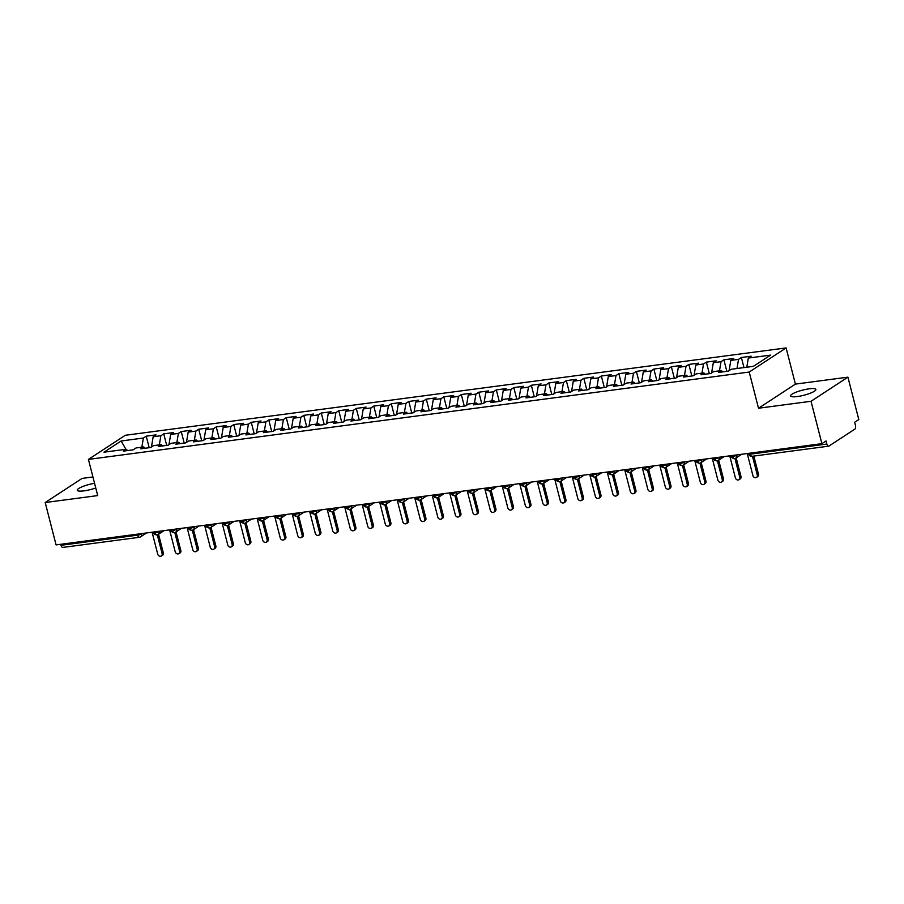 <?xml version="1.0" encoding="UTF-8"?>
<svg xmlns="http://www.w3.org/2000/svg" width="904" height="904" viewBox="0 0 904 904"><rect width="100%" height="100%" fill="white"/><g stroke="black" fill="none" stroke-linecap="round" stroke-linejoin="round"><path stroke-width="1.36" d="M94.558 483.324A13.051 2.644 -14.4 0 0 77.258 490.239A13.051 2.644 -14.4 0 0 84.004 490.861A13.051 2.644 -14.4 0 0 95.756 487.979M797.305 396.551A13.051 2.644 -14.4 0 0 810.029 393.319A13.051 2.644 -14.4 0 0 815.86 389.443A13.051 2.644 -14.4 0 0 809.114 388.833A13.051 2.644 -14.4 0 0 796.39 392.076A13.051 2.644 -14.4 0 0 790.571 395.941A13.051 2.644 -14.4 0 0 797.305 396.551M847.918 377.16L858.8 419.535L854.653 422.258L855.444 425.355A3.062 1.537 82.5 0 1 854.811 429.163L828.979 446.045A3.062 1.537 82.5 0 1 828.629 446.18L752.094 456.294A3.062 1.537 82.5 0 1 750.309 454.17L826.844 444.045L826.053 440.949L821.905 443.661L811.024 401.286L847.918 377.16L795.407 384.11L786.118 347.916L125.317 435.276L88.422 459.401L749.213 372.041L786.118 347.916M92.931 476.973L82.094 478.408L45.2 502.534L56.082 544.909L821.905 443.661M146.233 436.169L143.374 438.044L121.136 440.982L103.983 452.192L126.21 449.254L123.351 451.13L133.159 449.83L136.018 447.966L143.713 446.949L140.855 448.813L150.663 447.514L153.522 445.649L161.217 444.632L158.358 446.497L168.167 445.209L171.025 443.333L178.721 442.316L175.862 444.18L185.67 442.892L188.529 441.016L196.236 439.999L193.366 441.875L203.174 440.576L206.033 438.7L213.739 437.683L210.881 439.559L220.678 438.259L223.537 436.395L231.243 435.378L228.384 437.242L238.181 435.943L241.04 434.078L248.747 433.061L245.888 434.926L255.685 433.637L258.544 431.762L266.251 430.745L263.392 432.609L273.189 431.321L276.048 429.445L283.754 428.428L280.895 430.304L290.692 429.004L293.551 427.14L301.258 426.112L298.399 427.987L308.196 426.688L311.055 424.823L318.762 423.806L315.903 425.671L325.7 424.371L328.559 422.507L336.265 421.49L333.406 423.354L343.204 422.066L346.074 420.19L353.769 419.173L350.91 421.038L360.719 419.75L363.577 417.874L371.273 416.857L368.414 418.733L378.222 417.433L381.081 415.569L388.776 414.541L385.918 416.416L395.726 415.117L398.585 413.252L406.28 412.235L403.421 414.1L413.23 412.8L416.089 410.936L423.784 409.919L420.925 411.783L430.733 410.495L433.592 408.619L441.288 407.602L438.429 409.478L448.237 408.179L451.096 406.303L458.803 405.286L455.932 407.162L465.741 405.862L468.6 403.998L476.306 402.969L473.447 404.845L483.244 403.546L486.103 401.681L493.81 400.664L490.951 402.529L500.748 401.229L503.607 399.365L511.314 398.348L508.455 400.212L518.252 398.924L521.111 397.048L528.817 396.031L525.958 397.907L535.756 396.607L538.614 394.732L546.321 393.715L543.462 395.59L553.259 394.291L556.118 392.426L563.825 391.409L560.966 393.274L570.763 391.974L573.622 390.11L581.328 389.093L578.47 390.957L588.267 389.669L591.137 387.793L598.832 386.776L595.973 388.641L605.782 387.353L608.641 385.477L616.336 384.46L613.477 386.336L623.285 385.036L626.144 383.16L633.84 382.143L630.981 384.019L640.789 382.72L643.648 380.855L651.343 379.838L648.484 381.703L658.293 380.403L661.152 378.539L668.847 377.522L665.988 379.386L675.796 378.098L678.655 376.222L686.351 375.205L683.492 377.07L693.3 375.781L696.159 373.906L703.866 372.889L700.995 374.764L710.804 373.465L713.663 371.601L721.369 370.572L718.51 372.448L728.308 371.148L731.166 369.284L753.394 366.346L770.558 355.125L748.32 358.063L751.179 356.199L741.382 357.487L738.523 359.363L730.816 360.38L733.675 358.504L723.878 359.803L721.019 361.668L713.312 362.696L716.171 360.82L706.374 362.12L703.515 363.984L695.809 365.001L698.668 363.137L688.871 364.436L686.012 366.301L678.305 367.318L681.164 365.453L671.367 366.741L668.508 368.617L660.801 369.634L663.66 367.758L653.863 369.058L651.004 370.934L643.298 371.951L646.157 370.075L636.359 371.374L633.501 373.239L625.794 374.267L628.653 372.391L618.856 373.691L615.986 375.555L608.29 376.572L611.149 374.708L601.341 376.007L598.482 377.872L590.787 378.889L593.645 377.024L583.837 378.313L580.978 380.188L573.283 381.205L576.142 379.33L566.333 380.629L563.474 382.505L555.779 383.522L558.638 381.646L548.83 382.946L545.971 384.81L538.275 385.827L541.134 383.963L531.326 385.262L528.467 387.127L520.772 388.144L523.631 386.279L513.822 387.567L510.963 389.443L503.257 390.46L506.127 388.596L496.319 389.884L493.46 391.76L485.753 392.777L488.612 390.901L478.815 392.2L475.956 394.076L468.249 395.093L471.108 393.217L461.311 394.517L458.452 396.381L450.746 397.398L453.605 395.534L443.807 396.833L440.949 398.698L433.242 399.715L436.101 397.85L426.304 399.139L423.445 401.014L415.738 402.031L418.597 400.167L408.8 401.455L405.941 403.331L398.235 404.348L401.093 402.472L391.296 403.772L388.437 405.636L380.731 406.664L383.59 404.789L373.793 406.088L370.934 407.953L363.227 408.97L366.086 407.105L356.278 408.405L353.419 410.269L345.723 411.286L348.582 409.422L338.774 410.71L335.915 412.586L328.22 413.603L331.079 411.738L321.27 413.026L318.411 414.902L310.716 415.919L313.575 414.043L303.767 415.343L300.908 417.207L293.212 418.236L296.071 416.36L286.263 417.659L283.404 419.524L275.709 420.541L278.568 418.676L268.759 419.976L265.9 421.84L258.194 422.857L261.064 420.993L251.255 422.281L248.397 424.157L240.69 425.174L243.549 423.298L233.752 424.597L230.893 426.473L223.186 427.49L226.045 425.614L216.248 426.914L213.389 428.778L205.683 429.807L208.541 427.931L198.744 429.231L195.885 431.095L188.179 432.112L191.038 430.247L181.241 431.547L178.382 433.411L170.675 434.428L173.534 432.564L163.737 433.852L160.878 435.728L153.172 436.745L156.03 434.869L146.233 436.169L149.194 447.706M153.172 436.745L151.454 446.994M160.878 435.728L159.341 444.881M126.21 449.254L127.611 450.565M170.675 434.428L168.958 444.689M178.382 433.411L176.845 442.564M143.713 446.949L145.115 448.248M188.179 432.112L186.461 442.372M195.885 431.095L194.349 440.248M161.217 444.632L162.618 445.932M205.683 429.807L203.965 440.056M213.389 428.778L211.852 437.931M178.721 442.316L180.122 443.627M223.186 427.49L221.469 437.739M230.893 426.473L229.356 435.626M196.236 439.999L197.626 441.31M240.69 425.174L238.972 435.423M248.397 424.157L246.86 433.31M213.739 437.683L215.129 438.994M258.194 422.857L256.476 433.118M265.9 421.84L264.363 430.993M231.243 435.378L232.633 436.677M275.709 420.541L273.98 430.801M283.404 419.524L281.867 428.677M248.747 433.061L250.137 434.372M293.212 418.236L291.483 428.485M300.908 417.207L299.371 426.36M266.251 430.745L267.64 432.055M310.716 415.919L308.998 426.168M318.411 414.902L316.875 424.055M283.754 428.428L285.144 429.739M328.22 413.603L326.502 423.863M335.915 412.586L334.39 421.739M301.258 426.112L302.648 427.422M345.723 411.286L344.006 421.546M353.419 410.269L351.893 419.422M318.762 423.806L320.152 425.106M363.227 408.97L361.51 419.23M370.934 407.953L369.397 417.106M336.265 421.49L337.655 422.801M380.731 406.664L379.013 416.913M388.437 405.636L386.901 414.789M353.769 419.173L355.159 420.484M398.235 404.348L396.517 414.597M405.941 403.331L404.404 412.484M371.273 416.857L372.663 418.168M415.738 402.031L414.021 412.292M423.445 401.014L421.908 410.167M388.776 414.541L390.178 415.851M433.242 399.715L431.524 409.975M440.949 398.698L439.412 407.851M406.28 412.235L407.681 413.535M450.746 397.398L449.028 407.659M458.452 396.381L456.916 405.534M423.784 409.919L425.185 411.23M468.249 395.093L466.532 405.342M475.956 394.076L474.419 403.229M441.288 407.602L442.689 408.913M485.753 392.777L484.035 403.026M493.46 391.76L491.923 400.913M458.803 405.286L460.192 406.597M503.257 390.46L501.539 400.721M510.963 389.443L509.427 398.596M476.306 402.969L477.696 404.28M520.772 388.144L519.043 398.404M528.467 387.127L526.93 396.28M493.81 400.664L495.2 401.964M538.275 385.827L536.547 396.088M545.971 384.81L544.434 393.963M511.314 398.348L512.704 399.658M555.779 383.522L554.062 393.771M563.474 382.505L561.938 391.658M528.817 396.031L530.207 397.342M573.283 381.205L571.565 391.455M580.978 380.188L579.453 389.341M546.321 393.715L547.711 395.025M590.787 378.889L589.069 389.149M598.482 377.872L596.956 387.025M563.825 391.409L565.215 392.709M608.29 376.572L606.573 386.833M615.986 375.555L614.46 384.708M581.328 389.093L582.718 390.392M625.794 374.267L624.076 384.516M633.501 373.239L631.964 382.392M598.832 386.776L600.222 388.087M643.298 371.951L641.58 382.2M651.004 370.934L649.467 380.087M616.336 384.46L617.726 385.771M660.801 369.634L659.084 379.883M668.508 368.617L666.971 377.77M633.84 382.143L635.241 383.454M678.305 367.318L676.587 377.578M686.012 366.301L684.475 375.454M651.343 379.838L652.744 381.138M695.809 365.001L694.091 375.262M703.515 363.984L701.979 373.137M668.847 377.522L670.248 378.821M713.312 362.696L711.595 372.945M721.019 361.668L719.482 370.821M686.351 375.205L687.752 376.516M730.816 360.38L729.099 370.629M738.523 359.363L736.986 368.516M703.866 372.889L705.256 374.199M826.844 444.045A3.062 1.537 82.5 0 0 828.629 446.18M748.32 358.063L746.794 367.216M721.369 370.572L722.759 371.883M63.156 547.293A3.062 1.537 -97.5 0 1 62.817 547.417A3.062 1.537 -97.5 0 1 61.031 545.293L60.771 544.287M795.407 384.11L758.512 408.224L811.024 401.286M758.512 408.224L749.213 372.041M45.2 502.534L97.711 495.584L88.422 459.401M121.136 440.982L125.916 449.299M143.374 438.044L141.838 447.197M741.382 357.487L743.969 367.589M736.647 454.938L736.726 455.243A3.062 2.576 56.8 0 1 734.85 458.486A3.062 1.537 -97.5 0 1 734.5 458.622A3.062 1.537 -97.5 0 1 732.715 456.486L732.455 455.492M737.325 454.848L736.726 455.243A3.062 0.621 165.6 0 1 732.715 456.486A3.062 0.621 165.6 0 1 731.223 456.339C731.065 457.379 732.15 458.147 734.477 458.622A3.062 1.537 -97.5 0 1 734.477 458.622A3.062 3.062 0 0 0 735.777 458.147L741.709 454.271M723.878 359.803L726.839 371.341M706.374 362.12L709.335 373.657M688.871 364.436L691.831 375.974M671.367 366.741L674.327 378.29M653.863 369.058L656.824 380.595M636.359 371.374L639.32 382.912M618.856 373.691L621.816 385.228M601.341 376.007L604.313 387.545M583.837 378.313L586.809 389.861M566.333 380.629L569.305 392.166M548.83 382.946L551.79 394.483M531.326 385.262L534.287 396.799M513.822 387.567L516.783 399.116M496.319 389.884L499.279 401.432M478.815 392.2L481.775 403.738M461.311 394.517L464.272 406.054M443.807 396.833L446.768 408.371M426.304 399.139L429.264 410.687M408.8 401.455L411.761 413.004M391.296 403.772L394.257 415.309M373.793 406.088L376.753 417.625M356.278 408.405L359.25 419.942M338.774 410.71L341.746 422.258M321.27 413.026L324.242 424.575M303.767 415.343L306.738 426.88M286.263 417.659L289.223 429.197M268.759 419.976L271.72 431.513M251.255 422.281L254.216 433.83M233.752 424.597L236.712 436.146M216.248 426.914L219.209 438.451M198.744 429.231L201.705 440.768M181.241 431.547L184.201 443.084M163.737 433.852L166.698 445.401M719.143 457.254L719.222 457.548A3.062 2.576 56.8 0 1 717.347 460.803A3.062 1.537 -97.5 0 1 716.996 460.938A3.062 1.537 -97.5 0 1 715.211 458.803L714.951 457.808M719.821 457.164L719.222 457.548A3.062 0.621 165.6 0 1 715.211 458.803A3.062 0.621 165.6 0 1 713.719 458.656C713.561 459.695 714.646 460.464 716.974 460.938A3.062 1.537 -97.5 0 1 716.974 460.938A3.062 3.062 0 0 0 718.273 460.464L724.206 456.576M701.64 459.56L701.719 459.865A3.062 2.576 56.8 0 1 699.843 463.119A3.062 1.537 -97.5 0 1 699.493 463.243A3.062 1.537 -97.5 0 1 697.707 461.119L697.447 460.113M702.318 459.469L701.719 459.865A3.062 0.621 165.6 0 1 697.707 461.119A3.062 0.621 165.6 0 1 696.216 460.961C696.057 462.012 697.142 462.78 699.459 463.255A3.062 1.537 -97.5 0 1 699.459 463.255A3.062 3.062 0 0 0 700.769 462.78L706.702 458.893M684.136 461.876L684.215 462.181A3.062 2.576 56.8 0 1 682.328 465.436A3.062 1.537 -97.5 0 1 681.989 465.56A3.062 1.537 -97.5 0 1 681.955 465.571A3.062 1.537 -97.5 0 1 680.203 463.436L679.944 462.43M666.632 464.193L666.711 464.498A3.062 2.576 56.8 0 1 664.824 467.741A3.062 1.537 -97.5 0 1 664.485 467.876A3.062 1.537 -97.5 0 1 664.451 467.876A3.062 1.537 -97.5 0 1 662.7 465.752L662.44 464.746M649.129 466.509L649.208 466.814A3.062 2.576 56.8 0 1 647.32 470.057A3.062 1.537 -97.5 0 1 646.981 470.193A3.062 1.537 -97.5 0 1 646.948 470.193A3.062 1.537 -97.5 0 1 645.196 468.057L644.936 467.063M631.625 468.826L631.704 469.119A3.062 2.576 56.8 0 1 629.817 472.374A3.062 1.537 -97.5 0 1 629.478 472.509A3.062 1.537 -97.5 0 1 627.692 470.374L627.432 469.379M632.303 468.735L631.704 469.119A3.062 0.621 165.6 0 1 627.692 470.374A3.062 0.621 165.6 0 1 626.201 470.227C626.043 471.266 627.127 472.035 629.444 472.509A3.062 1.537 -97.5 0 1 629.444 472.509A3.062 3.062 0 0 0 630.743 472.035L636.687 468.148M614.121 471.131L614.2 471.436A3.062 2.576 56.8 0 1 612.313 474.69A3.062 1.537 -97.5 0 1 611.974 474.815A3.062 1.537 -97.5 0 1 610.189 472.69L609.929 471.685M614.799 471.041L614.2 471.436A3.062 0.621 165.6 0 1 610.189 472.69A3.062 0.621 165.6 0 1 608.697 472.532C608.539 473.583 609.624 474.34 611.94 474.826A3.062 1.537 -97.5 0 1 611.94 474.826A3.062 3.062 0 0 0 613.24 474.351L619.183 470.464M596.617 473.447L596.696 473.752A3.062 2.576 56.8 0 1 594.809 477.007A3.062 1.537 -97.5 0 1 594.47 477.131A3.062 1.537 -97.5 0 1 594.436 477.131A3.062 1.537 -97.5 0 1 592.685 475.007L592.425 474.001M579.114 475.764L579.181 476.069A3.062 2.576 56.8 0 1 577.306 479.312A3.062 1.537 -97.5 0 1 576.967 479.448A3.062 1.537 -97.5 0 1 576.933 479.448A3.062 1.537 -97.5 0 1 575.181 477.323L574.921 476.318M561.599 478.08L561.678 478.385A3.062 2.576 56.8 0 1 559.802 481.629A3.062 1.537 -97.5 0 1 559.463 481.764A3.062 1.537 -97.5 0 1 559.429 481.764A3.062 1.537 -97.5 0 1 557.678 479.628L557.418 478.634M544.095 480.397L544.174 480.691A3.062 2.576 56.8 0 1 542.298 483.945A3.062 1.537 -97.5 0 1 541.948 484.081A3.062 1.537 -97.5 0 1 540.174 481.945L539.914 480.951M544.784 480.306L544.174 480.691A3.062 0.621 165.6 0 1 540.174 481.945A3.062 0.621 165.6 0 1 538.671 481.787C538.524 482.838 539.598 483.606 541.925 484.081A3.062 1.537 -97.5 0 1 541.925 484.081A3.062 3.062 0 0 0 543.225 483.606L549.169 479.719M526.591 482.702L526.67 483.007A3.062 2.576 56.8 0 1 524.795 486.262A3.062 1.537 -97.5 0 1 524.444 486.386A3.062 1.537 -97.5 0 1 522.659 484.261L522.41 483.256M527.281 482.612L526.67 483.007A3.062 0.621 165.6 0 1 522.659 484.261A3.062 0.621 165.6 0 1 521.167 484.103C521.009 485.154 522.094 485.911 524.422 486.397A3.062 1.537 -97.5 0 1 524.422 486.397A3.062 3.062 0 0 0 525.721 485.923L531.654 482.035M509.088 485.019L509.167 485.324A3.062 2.576 56.8 0 1 507.291 488.578A3.062 1.537 -97.5 0 1 506.941 488.702A3.062 1.537 -97.5 0 1 505.155 486.578L504.907 485.572M509.766 484.928L509.167 485.324A3.062 0.621 165.6 0 1 505.155 486.578A3.062 0.621 165.6 0 1 503.664 486.42C503.505 487.471 504.59 488.228 506.918 488.702A3.062 1.537 -97.5 0 1 506.918 488.702A3.062 3.062 0 0 0 508.217 488.228L514.15 484.352M491.584 487.335L491.663 487.64A3.062 2.576 56.8 0 1 489.787 490.883A3.062 1.537 -97.5 0 1 489.437 491.019A3.062 1.537 -97.5 0 1 489.414 491.019A3.062 1.537 -97.5 0 1 487.651 488.894L487.403 487.889M474.08 489.652L474.159 489.957A3.062 2.576 56.8 0 1 472.283 493.2A3.062 1.537 -97.5 0 1 471.933 493.335A3.062 1.537 -97.5 0 1 471.911 493.335A3.062 1.537 -97.5 0 1 470.148 491.2L469.888 490.205M456.576 491.957L456.656 492.262A3.062 2.576 56.8 0 1 454.78 495.516A3.062 1.537 -97.5 0 1 454.429 495.652A3.062 1.537 -97.5 0 1 454.396 495.652A3.062 1.537 -97.5 0 1 452.644 493.516L452.384 492.51M439.073 494.273L439.152 494.578A3.062 2.576 56.8 0 1 437.265 497.833A3.062 1.537 -97.5 0 1 436.926 497.957A3.062 1.537 -97.5 0 1 436.892 497.968A3.062 1.537 -97.5 0 1 435.14 495.833L434.88 494.827M421.569 496.59L421.648 496.895A3.062 2.576 56.8 0 1 419.761 500.149A3.062 1.537 -97.5 0 1 419.422 500.274A3.062 1.537 -97.5 0 1 417.637 498.149L417.377 497.143M422.247 496.499L421.648 496.895A3.062 0.621 165.6 0 1 417.637 498.149A3.062 0.621 165.6 0 1 416.145 497.991C415.987 499.042 417.072 499.799 419.388 500.274A3.062 1.537 -97.5 0 1 419.388 500.274A3.062 3.062 0 0 0 420.699 499.799L426.631 495.923M404.065 498.906L404.144 499.211A3.062 2.576 56.8 0 1 402.257 502.454A3.062 1.537 -97.5 0 1 401.918 502.59A3.062 1.537 -97.5 0 1 401.884 502.59A3.062 1.537 -97.5 0 1 400.133 500.466L399.873 499.46M386.562 501.223L386.641 501.528A3.062 2.576 56.8 0 1 384.754 504.771A3.062 1.537 -97.5 0 1 384.415 504.907A3.062 1.537 -97.5 0 1 384.381 504.907A3.062 1.537 -97.5 0 1 382.629 502.771L382.369 501.776M369.058 503.528L369.137 503.833A3.062 2.576 56.8 0 1 367.25 507.087A3.062 1.537 -97.5 0 1 366.911 507.223A3.062 1.537 -97.5 0 1 366.877 507.223A3.062 1.537 -97.5 0 1 365.126 505.087L364.866 504.082M351.554 505.844L351.633 506.15A3.062 2.576 56.8 0 1 349.746 509.404A3.062 1.537 -97.5 0 1 349.407 509.528A3.062 1.537 -97.5 0 1 347.622 507.404L347.362 506.398M352.232 505.754L351.633 506.15A3.062 0.621 165.6 0 1 347.622 507.404A3.062 0.621 165.6 0 1 346.13 507.246C345.972 508.297 347.057 509.054 349.373 509.54A3.062 1.537 -97.5 0 1 349.373 509.54A3.062 3.062 0 0 0 350.673 509.054L356.617 505.178M334.051 508.161L334.118 508.466A3.062 2.576 56.8 0 1 332.243 511.709A3.062 1.537 -97.5 0 1 331.904 511.845A3.062 1.537 -97.5 0 1 330.118 509.72L329.858 508.715M334.729 508.071L334.118 508.466A3.062 0.621 165.6 0 1 330.118 509.72A3.062 0.621 165.6 0 1 328.627 509.562C328.468 510.613 329.553 511.37 331.87 511.845A3.062 1.537 -97.5 0 1 331.87 511.845A3.062 3.062 0 0 0 333.169 511.37L339.113 507.494M316.547 510.477L316.615 510.783A3.062 2.576 56.8 0 1 314.739 514.026A3.062 1.537 -97.5 0 1 314.4 514.161A3.062 1.537 -97.5 0 1 314.366 514.161A3.062 1.537 -97.5 0 1 312.614 512.026L312.355 511.031M299.032 512.794L299.111 513.088A3.062 2.576 56.8 0 1 297.235 516.342A3.062 1.537 -97.5 0 1 296.885 516.478A3.062 1.537 -97.5 0 1 296.862 516.478A3.062 1.537 -97.5 0 1 295.111 514.342L294.851 513.348M281.528 515.099L281.607 515.404A3.062 2.576 56.8 0 1 279.731 518.659A3.062 1.537 -97.5 0 1 279.381 518.783A3.062 1.537 -97.5 0 1 279.359 518.794A3.062 1.537 -97.5 0 1 277.596 516.659L277.347 515.653M264.024 517.416L264.104 517.721A3.062 2.576 56.8 0 1 262.228 520.975A3.062 1.537 -97.5 0 1 261.877 521.099A3.062 1.537 -97.5 0 1 260.092 518.975L259.843 517.969M264.714 517.325L264.104 517.721A3.062 0.621 165.6 0 1 260.092 518.975A3.062 0.621 165.6 0 1 258.6 518.817C258.442 519.868 259.527 520.625 261.855 521.111A3.062 1.537 -97.5 0 1 261.855 521.111A3.062 3.062 0 0 0 263.154 520.625L269.087 516.749M246.521 519.732L246.6 520.037A3.062 2.576 56.8 0 1 244.724 523.28A3.062 1.537 -97.5 0 1 244.374 523.416A3.062 1.537 -97.5 0 1 242.588 521.292L242.34 520.286M247.199 519.642L246.6 520.037A3.062 0.621 165.6 0 1 242.588 521.292A3.062 0.621 165.6 0 1 241.097 521.133C240.939 522.184 242.023 522.941 244.351 523.416A3.062 1.537 -97.5 0 1 244.351 523.416A3.062 3.062 0 0 0 245.651 522.941L251.583 519.065M229.017 522.049L229.096 522.354A3.062 2.576 56.8 0 1 227.22 525.597A3.062 1.537 -97.5 0 1 226.87 525.732A3.062 1.537 -97.5 0 1 225.085 523.597L224.825 522.602M229.695 521.958L229.096 522.354A3.062 0.621 165.6 0 1 225.085 523.597A3.062 0.621 165.6 0 1 223.593 523.45C223.435 524.489 224.52 525.258 226.847 525.732A3.062 1.537 -97.5 0 1 226.847 525.732A3.062 3.062 0 0 0 228.147 525.258L234.079 521.382M211.513 524.365L211.592 524.659A3.062 2.576 56.8 0 1 209.717 527.913A3.062 1.537 -97.5 0 1 209.366 528.049A3.062 1.537 -97.5 0 1 209.344 528.049A3.062 1.537 -97.5 0 1 207.581 525.913L207.321 524.919M194.01 526.67L194.089 526.976A3.062 2.576 56.8 0 1 192.213 530.23A3.062 1.537 -97.5 0 1 191.863 530.354A3.062 1.537 -97.5 0 1 191.829 530.365A3.062 1.537 -97.5 0 1 190.077 528.23L189.817 527.224M176.506 528.987L176.585 529.292A3.062 2.576 56.8 0 1 174.698 532.546A3.062 1.537 -97.5 0 1 174.359 532.671A3.062 1.537 -97.5 0 1 174.325 532.682A3.062 1.537 -97.5 0 1 172.574 530.546L172.314 529.541M159.002 531.303L159.081 531.608A3.062 2.576 56.8 0 1 157.194 534.852A3.062 1.537 -97.5 0 1 156.855 534.987A3.062 1.537 -97.5 0 1 155.07 532.863L154.81 531.857M159.68 531.213L159.081 531.608A3.062 0.621 165.6 0 1 155.07 532.863A3.062 0.621 165.6 0 1 153.578 532.705C153.42 533.755 154.505 534.513 156.821 534.987A3.062 1.537 -97.5 0 1 156.821 534.987A3.062 3.062 0 0 0 158.132 534.513L164.065 530.637M747.246 453.537L752.896 475.56A2.554 2.147 -123.2 0 0 757.281 474.973L758.479 474.193A2.554 2.147 56.8 0 1 757.688 476.611L756.49 477.402M753.823 456.068L758.479 474.193M752.467 456.249L757.281 474.973M729.743 455.853L735.393 477.866A2.554 2.147 -123.2 0 0 739.777 477.289L740.975 476.51A2.554 2.147 56.8 0 1 740.184 478.928L738.986 479.719M736.184 457.876L740.975 476.51M734.952 458.52L739.777 477.289M712.239 458.158L717.889 480.182A2.554 2.147 -123.2 0 0 722.273 479.606L723.471 478.826A2.554 2.147 56.8 0 1 722.68 481.244L721.471 482.024M718.68 460.192L723.471 478.826M717.448 460.837L722.273 479.606M694.735 460.475L700.385 482.499A2.554 2.147 -123.2 0 0 704.77 481.922L705.967 481.131A2.554 2.147 56.8 0 1 705.165 483.561L703.967 484.341M701.176 462.509L705.967 481.131M699.945 463.153L704.77 481.922M677.232 462.791L682.882 484.815A2.554 2.147 -123.2 0 0 687.255 484.239L688.464 483.448A2.554 2.147 56.8 0 1 687.661 485.877L686.464 486.657M683.673 464.825L688.464 483.448M682.441 465.47L687.255 484.239M659.728 465.108L665.378 487.132A2.554 2.147 -123.2 0 0 669.751 486.544L670.949 485.764A2.554 2.147 56.8 0 1 670.158 488.183L668.96 488.974M666.169 467.131L670.949 485.764M664.937 467.786L669.751 486.544M642.224 467.424L647.874 489.437A2.554 2.147 -123.2 0 0 652.247 488.861L653.445 488.081A2.554 2.147 56.8 0 1 652.654 490.499L651.456 491.29M648.665 469.447L653.445 488.081M647.433 470.091L652.247 488.861M624.721 469.73L630.37 491.753A2.554 2.147 -123.2 0 0 634.744 491.177L635.941 490.397A2.554 2.147 56.8 0 1 635.15 492.816L633.953 493.595M631.161 471.764L635.941 490.397M629.93 472.408L634.744 491.177M607.217 472.046L612.867 494.07A2.554 2.147 -123.2 0 0 617.24 493.494L618.438 492.703A2.554 2.147 56.8 0 1 617.647 495.132L616.449 495.912M613.658 474.08L618.438 492.703M612.426 474.724L617.24 493.494M589.702 474.363L595.363 496.386A2.554 2.147 -123.2 0 0 599.736 495.799L600.934 495.019A2.554 2.147 56.8 0 1 600.143 497.449L598.945 498.228M596.154 476.385L600.934 495.019M594.922 477.041L599.736 495.799M572.198 476.679L577.859 498.692A2.554 2.147 -123.2 0 0 582.232 498.115L583.43 497.336A2.554 2.147 56.8 0 1 582.639 499.754L581.441 500.545M578.65 478.702L583.43 497.336M577.419 479.357L582.232 498.115M554.694 478.996L560.356 501.008A2.554 2.147 -123.2 0 0 564.729 500.432L565.927 499.652A2.554 2.147 56.8 0 1 565.136 502.07L563.938 502.861M561.147 481.018L565.927 499.652M559.915 481.662L564.729 500.432M537.191 481.301L542.852 503.325A2.554 2.147 -123.2 0 0 547.225 502.748L548.423 501.957A2.554 2.147 56.8 0 1 547.632 504.387L546.434 505.166M543.643 483.335L548.423 501.957M542.4 483.979L547.225 502.748M519.687 483.617L525.348 505.641A2.554 2.147 -123.2 0 0 529.721 505.065L530.919 504.274A2.554 2.147 56.8 0 1 530.128 506.703L528.93 507.483M526.139 485.651L530.919 504.274M524.896 486.296L529.721 505.065M502.183 485.934L507.833 507.958A2.554 2.147 -123.2 0 0 512.218 507.37L513.415 506.59A2.554 2.147 56.8 0 1 512.624 509.02L511.427 509.799M508.636 487.957L513.415 506.59M507.393 488.612L512.218 507.37M484.68 488.25L490.33 510.263A2.554 2.147 -123.2 0 0 494.714 509.686L495.912 508.907A2.554 2.147 56.8 0 1 495.121 511.325L493.923 512.116M491.132 490.273L495.912 508.907M489.889 490.928L494.714 509.686M467.176 490.556L472.826 512.579A2.554 2.147 -123.2 0 0 477.21 512.003L478.408 511.223A2.554 2.147 56.8 0 1 477.617 513.641L476.408 514.433M473.617 492.59L478.408 511.223M472.385 493.234L477.21 512.003M449.672 492.872L455.322 514.896A2.554 2.147 -123.2 0 0 459.707 514.319L460.904 513.528A2.554 2.147 56.8 0 1 460.113 515.958L458.904 516.738M456.113 494.906L460.904 513.528M454.881 495.55L459.707 514.319M432.168 495.189L437.818 517.212A2.554 2.147 -123.2 0 0 442.192 516.636L443.401 515.845A2.554 2.147 56.8 0 1 442.598 518.274L441.401 519.054M438.609 497.223L443.401 515.845M437.378 497.867L442.192 516.636M414.665 497.505L420.315 519.529A2.554 2.147 -123.2 0 0 424.688 518.941L425.897 518.161A2.554 2.147 56.8 0 1 425.095 520.591L423.897 521.371M421.106 499.528L425.897 518.161M419.874 500.183L424.688 518.941M397.161 499.822L402.811 521.834A2.554 2.147 -123.2 0 0 407.184 521.258L408.382 520.478A2.554 2.147 56.8 0 1 407.591 522.896L406.393 523.687M403.602 501.844L408.382 520.478M402.37 502.5L407.184 521.258M379.657 502.127L385.307 524.15A2.554 2.147 -123.2 0 0 389.68 523.574L390.878 522.794A2.554 2.147 56.8 0 1 390.087 525.213L388.889 525.992M386.098 504.161L390.878 522.794M384.867 504.805L389.68 523.574M362.154 504.443L367.804 526.467A2.554 2.147 -123.2 0 0 372.177 525.891L373.375 525.1A2.554 2.147 56.8 0 1 372.584 527.529L371.386 528.309M368.595 506.477L373.375 525.1M367.363 507.121L372.177 525.891M344.65 506.76L350.3 528.783A2.554 2.147 -123.2 0 0 354.673 528.207L355.871 527.416A2.554 2.147 56.8 0 1 355.08 529.846L353.882 530.625M351.091 508.794L355.871 527.416M349.859 509.438L354.673 528.207M327.135 509.076L332.796 531.1A2.554 2.147 -123.2 0 0 337.169 530.512L338.367 529.733A2.554 2.147 56.8 0 1 337.576 532.151L336.378 532.942M333.587 511.099L338.367 529.733M332.356 511.754L337.169 530.512M309.631 511.393L315.293 533.405A2.554 2.147 -123.2 0 0 319.666 532.829L320.863 532.049A2.554 2.147 56.8 0 1 320.072 534.467L318.875 535.258M316.084 513.415L320.863 532.049M314.852 514.06L319.666 532.829M292.128 513.698L297.789 535.722A2.554 2.147 -123.2 0 0 302.162 535.145L303.36 534.366A2.554 2.147 56.8 0 1 302.569 536.784L301.371 537.564M298.58 515.732L303.36 534.366M297.348 516.376L302.162 535.145M274.624 516.014L280.285 538.038A2.554 2.147 -123.2 0 0 284.658 537.462L285.856 536.671A2.554 2.147 56.8 0 1 285.065 539.1L283.867 539.88M281.076 518.048L285.856 536.671M279.833 518.693L284.658 537.462M257.12 518.331L262.781 540.355A2.554 2.147 -123.2 0 0 267.155 539.778L268.352 538.987A2.554 2.147 56.8 0 1 267.561 541.417L266.364 542.197M263.572 520.365L268.352 538.987M262.329 521.009L267.155 539.778M239.617 520.647L245.266 542.671A2.554 2.147 -123.2 0 0 249.651 542.084L250.849 541.304A2.554 2.147 56.8 0 1 250.058 543.722L248.86 544.513M246.069 522.67L250.849 541.304M244.826 523.326L249.651 542.084M222.113 522.964L227.763 544.976A2.554 2.147 -123.2 0 0 232.147 544.4L233.345 543.62A2.554 2.147 56.8 0 1 232.554 546.039L231.356 546.83M228.554 524.987L233.345 543.62M227.322 525.631L232.147 544.4M204.609 525.269L210.259 547.293A2.554 2.147 -123.2 0 0 214.643 546.717L215.841 545.937A2.554 2.147 56.8 0 1 215.05 548.355L213.841 549.135M211.05 527.303L215.841 545.937M209.818 527.947L214.643 546.717M187.105 527.586L192.755 549.609A2.554 2.147 -123.2 0 0 197.14 549.033L198.338 548.242A2.554 2.147 56.8 0 1 197.535 550.672L196.337 551.451M193.546 529.62L198.338 548.242M192.315 530.264L197.14 549.033M169.602 529.902L175.252 551.926A2.554 2.147 -123.2 0 0 179.625 551.35L180.834 550.559A2.554 2.147 56.8 0 1 180.032 552.988L178.834 553.768M176.043 531.936L180.834 550.559M174.811 532.58L179.625 551.35M152.098 532.219L157.748 554.242A2.554 2.147 -123.2 0 0 162.121 553.655L163.319 552.875A2.554 2.147 56.8 0 1 162.528 555.293L161.33 556.084M158.539 534.241L163.319 552.875M157.307 534.897L162.121 553.655M750.049 453.164L750.309 454.17A3.062 0.621 165.6 0 1 748.727 454.023A3.062 3.062 0 0 0 752.094 456.294M61.031 545.293L137.566 535.168L137.306 534.174M141.499 533.62L141.578 533.925A3.062 2.576 56.8 0 1 139.691 537.168A3.062 1.537 -97.5 0 1 139.352 537.304A3.062 1.537 -97.5 0 1 137.566 535.168A3.062 0.621 165.6 0 0 141.578 533.925L142.177 533.529M678.542 462.622L678.712 463.277A3.062 0.621 165.6 0 0 680.203 463.436A3.062 0.621 165.6 0 0 684.215 462.181L684.814 461.786M661.039 464.927L661.208 465.594A3.062 0.621 165.6 0 0 662.7 465.752A3.062 0.621 165.6 0 0 666.711 464.498L667.31 464.102M643.535 467.244L643.704 467.91A3.062 0.621 165.6 0 0 645.196 468.057A3.062 0.621 165.6 0 0 649.208 466.814L649.806 466.419M591.024 474.193L591.193 474.849A3.062 0.621 165.6 0 0 592.685 475.007A3.062 0.621 165.6 0 0 596.696 473.752L597.295 473.357M573.509 476.498L573.678 477.165A3.062 0.621 165.6 0 0 575.181 477.323A3.062 0.621 165.6 0 0 579.181 476.069L579.792 475.673M556.005 478.815L556.175 479.482A3.062 0.621 165.6 0 0 557.678 479.628A3.062 0.621 165.6 0 0 561.678 478.385L562.288 477.99M485.99 488.07L486.16 488.736A3.062 0.621 165.6 0 0 487.651 488.894A3.062 0.621 165.6 0 0 491.663 487.64L492.262 487.245M468.487 490.386L468.656 491.053A3.062 0.621 165.6 0 0 470.148 491.2A3.062 0.621 165.6 0 0 474.159 489.957L474.758 489.561M450.983 492.703L451.152 493.358A3.062 0.621 165.6 0 0 452.644 493.516A3.062 0.621 165.6 0 0 456.656 492.262L457.254 491.878M433.479 495.019L433.649 495.674A3.062 0.621 165.6 0 0 435.14 495.833A3.062 0.621 165.6 0 0 439.152 494.578L439.751 494.183M398.472 499.641L398.641 500.307A3.062 0.621 165.6 0 0 400.133 500.466A3.062 0.621 165.6 0 0 404.144 499.211L404.743 498.816M380.968 501.957L381.138 502.624A3.062 0.621 165.6 0 0 382.629 502.771A3.062 0.621 165.6 0 0 386.641 501.528L387.24 501.132M363.464 504.274L363.634 504.929A3.062 0.621 165.6 0 0 365.126 505.087A3.062 0.621 165.6 0 0 369.137 503.833L369.736 503.438M310.942 511.212L311.112 511.879A3.062 0.621 165.6 0 0 312.614 512.026A3.062 0.621 165.6 0 0 316.615 510.783L317.225 510.387M293.438 513.528L293.608 514.195A3.062 0.621 165.6 0 0 295.111 514.342A3.062 0.621 165.6 0 0 299.111 513.088L299.721 512.704M275.935 515.845L276.104 516.5A3.062 0.621 165.6 0 0 277.596 516.659A3.062 0.621 165.6 0 0 281.607 515.404L282.217 515.009M205.92 525.1L206.089 525.766A3.062 0.621 165.6 0 0 207.581 525.913A3.062 0.621 165.6 0 0 211.592 524.659L212.191 524.275M188.416 527.416L188.586 528.072A3.062 0.621 165.6 0 0 190.077 528.23A3.062 0.621 165.6 0 0 194.089 526.976L194.688 526.58M170.912 529.733L171.082 530.388A3.062 0.621 165.6 0 0 172.574 530.546A3.062 0.621 165.6 0 0 176.585 529.292L177.184 528.896M146.561 532.942L140.629 536.829A3.062 3.062 0 0 1 139.352 537.304L62.817 547.417M748.557 453.356L748.727 454.023M731.223 456.339L731.053 455.672M713.719 458.656L713.55 457.989M681.989 465.56A3.062 3.062 0 0 0 683.266 465.085L689.198 461.209M696.216 460.961L696.046 460.305M664.485 467.876A3.062 3.062 0 0 0 665.762 467.402L671.695 463.526M678.712 463.277C678.554 464.328 679.639 465.085 681.955 465.571M646.981 470.193A3.062 3.062 0 0 0 648.258 469.718L654.191 465.831M661.208 465.594C661.05 466.645 662.135 467.402 664.451 467.876M643.704 467.91C643.546 468.95 644.631 469.718 646.948 470.193M626.201 470.227L626.031 469.56M594.47 477.131A3.062 3.062 0 0 0 595.736 476.657L601.68 472.781M608.697 472.532L608.528 471.877M576.967 479.448A3.062 3.062 0 0 0 578.232 478.973L584.176 475.097M591.193 474.849C591.035 475.899 592.12 476.657 594.436 477.131M559.463 481.764A3.062 3.062 0 0 0 560.729 481.29L566.672 477.402M573.678 477.165C573.531 478.216 574.616 478.973 576.933 479.448M556.175 479.482C556.028 480.521 557.101 481.29 559.429 481.764M538.671 481.787L538.501 481.131M521.167 484.103L520.998 483.448M489.437 491.019A3.062 3.062 0 0 0 490.714 490.544L496.646 486.668M503.664 486.42L503.494 485.764M471.933 493.335A3.062 3.062 0 0 0 473.21 492.861L479.143 488.974M486.16 488.736C486.002 489.787 487.086 490.544 489.414 491.019M454.429 495.652A3.062 3.062 0 0 0 455.706 495.177L461.639 491.29M468.656 491.053C468.498 492.092 469.583 492.861 471.911 493.335M436.926 497.957A3.062 3.062 0 0 0 438.203 497.494L444.135 493.607M451.152 493.358C450.994 494.409 452.079 495.177 454.396 495.652M433.649 495.674C433.491 496.725 434.575 497.482 436.892 497.968M401.918 502.59A3.062 3.062 0 0 0 403.195 502.115L409.128 498.24M416.145 497.991L415.976 497.336M384.415 504.907A3.062 3.062 0 0 0 385.692 504.432L391.624 500.545M398.641 500.307C398.483 501.358 399.568 502.115 401.884 502.59M366.911 507.223A3.062 3.062 0 0 0 368.177 506.748L374.12 502.861M381.138 502.624C380.979 503.664 382.064 504.432 384.381 504.907M363.634 504.929C363.476 505.98 364.561 506.748 366.877 507.223M346.13 507.246L345.961 506.59M314.4 514.161A3.062 3.062 0 0 0 315.666 513.687L321.609 509.811M328.627 509.562L328.446 508.895M296.885 516.478A3.062 3.062 0 0 0 298.162 516.003L304.106 512.116M311.112 511.879C310.965 512.93 312.049 513.687 314.366 514.161M279.381 518.783A3.062 3.062 0 0 0 280.658 518.32L286.591 514.433M293.608 514.195C293.461 515.235 294.534 516.003 296.862 516.478M276.104 516.5C275.957 517.551 277.031 518.32 279.359 518.794M258.6 518.817L258.431 518.161M241.097 521.133L240.927 520.467M209.366 528.049A3.062 3.062 0 0 0 210.643 527.574L216.576 523.687M223.593 523.45L223.424 522.783M191.863 530.354A3.062 3.062 0 0 0 193.14 529.891L199.072 526.004M206.089 525.766C205.931 526.806 207.016 527.574 209.344 528.049M174.359 532.671A3.062 3.062 0 0 0 175.636 532.196L181.568 528.32M188.586 528.072C188.427 529.122 189.512 529.891 191.829 530.365M171.082 530.388C170.924 531.439 172.009 532.196 174.325 532.682M153.578 532.705L153.409 532.038"/></g></svg>
